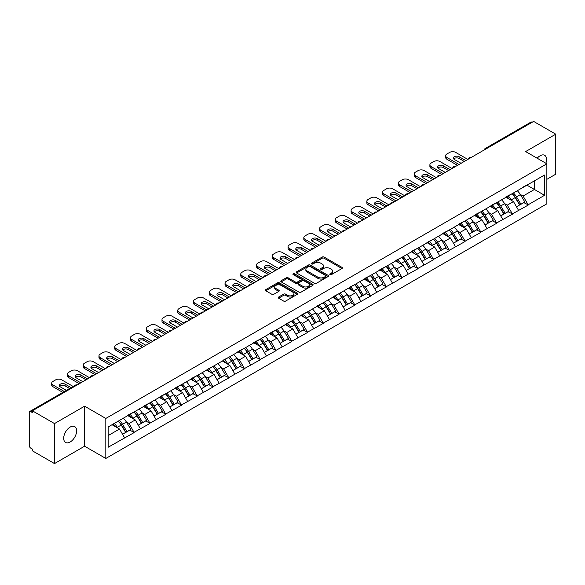 <?xml version="1.0" encoding="UTF-8"?>
<svg xmlns="http://www.w3.org/2000/svg" width="585" height="585" viewBox="0 0 585 585"><rect width="100%" height="100%" fill="white"/><g stroke="black" fill="none" stroke-linecap="round" stroke-linejoin="round"><path stroke-width="0.88" d="M330.057 274.614A0.98 0.563 0 0 0 331.446 274.614L341.976 268.53A1.404 0.812 0 0 0 342.393 267.959A1.404 0.812 0 0 0 341.976 267.382L324.134 257.078A1.404 0.812 0 0 0 322.152 257.078L311.615 263.162A0.98 0.563 0 0 0 311.322 263.564A0.98 0.563 0 0 0 311.615 263.967A0.98 0.563 0 0 0 313.004 263.967L314.364 263.177A4.49 2.589 0 0 1 320.712 263.177L322.196 264.032A4.49 2.589 0 0 1 323.512 265.868A4.49 2.589 0 0 1 322.196 267.696L320.836 268.486A0.98 0.563 0 0 0 320.551 268.888A0.98 0.563 0 0 0 320.836 269.29A0.98 0.563 0 0 0 322.225 269.29L323.585 268.5A4.49 2.589 0 0 1 329.933 268.5L331.417 269.356A4.49 2.589 0 0 1 332.733 271.191A4.49 2.589 0 0 1 331.417 273.027L330.057 273.809A0.98 0.563 0 0 0 329.772 274.211A0.98 0.563 0 0 0 330.057 274.614L330.057 273.809M70.163 427.079A9.141 5.28 -60 0 1 74.734 426.626A9.141 5.28 -60 0 1 76.138 433.953A9.141 5.28 -60 0 1 70.163 442.004A9.141 5.28 -60 0 1 65.593 442.457A9.141 5.28 -60 0 1 64.189 435.13A9.141 5.28 -60 0 1 70.163 427.079M537.191 158.235A9.141 5.28 -60 0 1 540.094 155.764A9.141 5.28 -60 0 1 544.664 155.31A9.141 5.28 -60 0 1 545.871 163.244M278.621 297.041A1.404 0.812 0 0 0 278.211 297.611A1.404 0.812 0 0 0 278.621 298.182L283.63 301.078A1.404 0.812 0 0 0 285.612 301.078L297.312 294.321A1.404 0.812 0 0 0 297.721 293.743A1.404 0.812 0 0 0 297.312 293.173L279.462 282.869A1.404 0.812 0 0 0 277.48 282.869L265.78 289.626A1.404 0.812 0 0 0 265.371 290.197A1.404 0.812 0 0 0 265.78 290.767L271.828 294.262A1.404 0.812 0 0 0 273.809 294.262L278.818 291.374A1.404 0.812 0 0 0 279.228 290.796A1.404 0.812 0 0 0 278.818 290.226L275.82 288.493A3.751 2.164 0 0 1 274.723 286.964A3.751 2.164 0 0 1 277.034 284.961A3.751 2.164 0 0 1 281.122 285.429L292.873 292.215A3.751 2.164 0 0 1 293.97 293.743A3.751 2.164 0 0 1 291.659 295.747A3.751 2.164 0 0 1 287.571 295.279L285.612 294.145A1.404 0.812 0 0 0 283.63 294.145L278.621 297.041L278.621 298.182M84.606 406.195L54.507 423.577L32.38 410.802L533.63 121.417L555.75 134.184L525.644 151.566L546.858 163.815L105.819 418.443L84.606 406.195L84.606 446.209L105.819 458.457L105.819 418.443M314.467 283.272A1.404 0.812 0 0 0 316.448 283.272L328.148 276.515A1.404 0.812 0 0 0 328.558 275.945A1.404 0.812 0 0 0 328.148 275.367L310.299 265.063A1.404 0.812 0 0 0 308.317 265.063L296.617 271.82A1.404 0.812 0 0 0 296.207 272.391A1.404 0.812 0 0 0 296.617 272.968L314.467 283.272M293.59 274.826A0.98 0.563 0 0 1 294.584 274.965L294.584 273.795L312.726 284.273A1.404 0.812 0 0 1 313.143 284.844A1.404 0.812 0 0 1 312.726 285.414L301.026 292.171A1.404 0.812 0 0 1 299.045 292.171L281.195 281.868L281.195 280.72A1.404 0.812 0 0 0 280.785 281.297A1.404 0.812 0 0 0 281.195 281.868M281.195 280.72L286.204 277.831A1.404 0.812 0 0 1 288.186 277.831L295.425 282.014A1.404 0.812 0 0 0 297.407 282.014L300.734 280.091A1.404 0.812 0 0 0 301.143 279.52A1.404 0.812 0 0 0 300.734 278.95L293.195 274.599A0.98 0.563 0 0 1 292.909 274.197A0.98 0.563 0 0 1 293.516 273.67A0.98 0.563 0 0 1 294.584 273.795M105.819 458.457L546.858 203.821L546.858 163.815M118.214 421.149A9.572 5.528 -120 0 1 121.49 424.981L125.951 432.344L129.841 430.099L134.155 432.586L129.102 423.489L126.309 421.873M134.155 432.586L108.145 447.254L108.145 426.962L544.54 175.01L544.54 195.31L528.123 204.787L523.07 196.033L520.27 194.417M512.182 193.693A9.572 5.528 -120 0 1 515.458 197.525L519.919 204.889L523.809 202.644L528.123 204.787M528.123 205.138L512.365 213.883L507.312 205.138L504.511 203.521M496.424 202.79A9.572 5.528 -120 0 1 499.7 206.622L504.16 213.986L508.051 211.741L512.365 213.883M512.365 214.234L496.606 222.98L491.554 214.234L488.753 212.618M480.665 211.887A9.572 5.528 -120 0 1 483.941 215.719L488.402 223.082L492.292 220.837L496.606 222.98M496.606 223.331L480.848 232.077L475.795 223.331L472.994 221.715M464.907 220.984A9.572 5.528 -120 0 1 468.183 224.815L472.643 232.186L476.534 229.934L480.848 232.077M480.848 232.428L465.09 241.174L460.037 232.428L457.236 230.812M449.148 230.088A9.572 5.528 -120 0 1 452.424 233.912L456.885 241.283L460.775 239.038L465.09 241.174M465.09 241.525L449.331 250.278L444.278 241.525L441.478 239.908M433.39 239.185A9.572 5.528 -120 0 1 436.666 243.016L441.127 250.38L445.017 248.135L449.331 250.278M449.331 250.629L433.573 259.374L428.52 250.629L425.719 249.013M417.631 248.281A9.572 5.528 -120 0 1 420.907 252.113L425.368 259.477L429.258 257.232L433.573 259.374M433.573 259.725L417.814 268.471L412.761 259.725L409.961 258.109M401.873 257.378A9.572 5.528 -120 0 1 405.149 261.21L409.61 268.573L413.5 266.329L417.814 268.471M417.814 268.822L402.056 277.568L397.003 268.822L394.202 267.206M386.115 266.475A9.572 5.528 -120 0 1 389.391 270.307L393.851 277.678L397.741 275.425L402.056 277.568M402.056 277.919L386.297 286.665L381.244 277.919L378.444 276.303M370.349 275.579A9.572 5.528 -120 0 1 373.632 279.403L378.093 286.774L381.976 284.529L386.297 286.665M386.297 287.016L370.539 295.769L365.486 287.016L362.685 285.4M354.59 284.676A9.572 5.528 -120 0 1 357.874 288.507L362.334 295.871L366.217 293.626L370.539 295.769M370.539 296.12L354.781 304.865L349.728 296.112L346.927 294.504M338.832 293.772A9.572 5.528 -120 0 1 342.115 297.604L346.576 304.968L350.459 302.723L354.781 304.865M354.781 305.216L339.015 313.962L333.969 305.216L331.168 303.6M323.074 302.869A9.572 5.528 -120 0 1 326.357 306.701L330.817 314.065L334.7 311.82L339.015 313.962M339.015 314.313L323.256 323.059L318.211 314.313L315.41 312.697M307.315 311.966A9.572 5.528 -120 0 1 310.591 315.798L315.059 323.161L318.942 320.916L323.256 323.059M323.256 323.41L307.498 332.156L302.452 323.41L299.652 321.794M291.557 321.07A9.572 5.528 -120 0 1 294.833 324.894L299.293 332.265L303.184 330.02L307.498 332.156M307.498 332.507L291.739 341.26L286.694 332.507L283.893 330.891M275.798 330.167A9.572 5.528 -120 0 1 279.074 333.998L283.535 341.362L287.425 339.117L291.739 341.26M291.739 341.603L275.981 350.356L270.935 341.603L268.135 339.995M260.04 339.263A9.572 5.528 -120 0 1 263.316 343.095L267.776 350.459L271.667 348.214L275.981 350.356M275.981 350.707L260.223 359.453L255.177 350.707L252.376 349.091M244.281 348.36A9.572 5.528 -120 0 1 247.557 352.192L252.018 359.556L255.908 357.311L260.223 359.453M260.223 359.804L244.464 368.55L239.419 359.804L236.618 358.188M228.523 357.457A9.572 5.528 -120 0 1 231.799 361.289L236.26 368.652L240.15 366.407L244.464 368.55M244.464 368.901L228.706 377.647L223.66 368.901L220.859 367.285M212.764 366.554A9.572 5.528 -120 0 1 216.04 370.385L220.501 377.756L224.391 375.511L228.706 377.647M228.706 377.998L212.947 386.751L207.902 377.998L205.101 376.382M197.006 375.658A9.572 5.528 -120 0 1 200.282 379.49L204.743 386.853L208.633 384.608L212.947 386.751M212.947 387.094L197.189 395.848L192.143 387.094L189.343 385.486M181.248 384.754A9.572 5.528 -120 0 1 184.524 388.586L188.984 395.95L192.874 393.705L197.189 395.848M197.189 396.199L181.43 404.944L176.377 396.199L173.584 394.582M165.489 393.851A9.572 5.528 -120 0 1 168.765 397.683L173.226 405.047L177.116 402.802L181.43 404.944M181.43 405.295L165.672 414.041L160.619 405.295L157.826 403.679M149.731 402.948A9.572 5.528 -120 0 1 153.007 406.78L157.467 414.143L161.358 411.898L165.672 414.041M165.672 414.392L149.914 423.138L144.861 414.392L142.067 412.776M133.972 412.045A9.572 5.528 -120 0 1 137.248 415.877L141.709 423.247L145.599 421.003L149.914 423.138M149.914 423.489L134.155 432.242M128.802 414.685L134.155 411.942M129.102 423.489L135.267 419.935L127.486 415.445M140.32 428.681L135.267 419.935M144.561 405.588L149.914 402.846M144.861 414.392L151.025 410.831L143.245 406.341M156.078 419.584L151.025 410.831M160.319 396.484L165.672 393.749M160.619 405.295L166.784 401.734L159.003 397.244M171.836 410.487L166.784 401.734M176.078 387.387L181.43 384.645M176.377 396.199L182.542 392.637L174.761 388.147M187.595 401.383L182.542 392.637M191.836 378.29L197.189 375.548M192.143 387.094L198.3 383.541L190.52 379.051M203.353 392.286L198.3 383.541M207.595 369.193L212.947 366.451M207.902 377.998L214.059 374.444L206.278 369.954M219.112 383.19L214.059 374.444M223.353 360.097L228.706 357.355M223.66 368.901L229.817 365.347L222.044 360.85M234.87 374.093L229.817 365.347M239.111 351L244.464 348.258M239.419 359.804L245.576 356.243L237.802 351.753M250.629 364.996L245.576 356.243M254.87 341.896L260.223 339.154M255.177 350.707L261.334 347.146L253.561 342.656M266.387 355.892L261.334 347.146M270.628 332.799L275.981 330.057M270.935 341.603L277.093 338.05L269.319 333.56M282.145 346.795L277.093 338.05M286.387 323.702L291.739 320.96M286.694 332.507L292.851 328.953L285.078 324.463M297.904 337.699L292.851 328.953M302.145 314.606L307.498 311.863M302.452 323.41L308.609 319.856L300.836 315.359M313.662 328.602L308.609 319.856M317.904 305.509L323.256 302.767M318.211 314.313L324.368 310.752L316.595 306.262M329.421 319.505L324.368 310.752M333.662 296.405L339.015 293.663M333.969 305.216L340.126 301.655L332.353 297.165M345.179 310.408L340.126 301.655M349.42 287.308L354.781 284.566M349.728 296.112L355.885 292.558L348.112 288.069M360.938 301.304L355.885 292.558M365.179 278.211L370.539 275.469M365.486 287.016L371.643 283.462L363.87 278.972M376.696 292.207L371.643 283.462M380.937 269.115L386.297 266.372M381.244 277.919L387.409 274.365L379.628 269.868M392.455 283.111L387.409 274.365M396.696 260.018L402.056 257.276M397.003 268.822L403.167 265.261L395.387 260.771M408.213 274.014L403.167 265.261M412.454 250.914L417.814 248.179M412.761 259.725L418.926 256.164L411.145 251.674M423.971 264.917L418.926 256.164M428.213 241.817L433.573 239.075M428.52 250.629L434.684 247.067L426.904 242.578M439.73 255.813L434.684 247.067M443.971 232.72L449.331 229.978M444.278 241.525L450.443 237.971L442.662 233.481M455.488 246.716L450.443 237.971M459.737 223.624L465.09 220.881M460.037 232.428L466.201 228.874L458.421 224.377M471.247 237.62L466.201 228.874M475.495 214.527L480.848 211.785M475.795 223.331L481.96 219.77L474.179 215.28M487.005 228.523L481.96 219.77M491.254 205.423L496.606 202.688M491.554 214.234L497.718 210.673L489.937 206.183M502.764 219.426L497.718 210.673M507.012 196.326L512.365 193.584M507.312 205.138L513.476 201.576L505.696 197.086M518.522 210.322L513.476 201.576M532.109 122.287L486.354 148.707M485.704 149.08A2.143 1.236 120 0 1 486.252 148.648A2.143 1.236 60 0 0 485.177 148.546L530.939 122.126A2.143 1.236 60 0 1 532.014 122.228M522.771 187.229L528.123 184.487M523.07 196.033L534.434 189.474L534.434 180.845L544.54 175.01M526.961 185.16L544.54 195.31M546.858 179.324L555.75 174.198L555.75 134.184M54.507 423.577L54.507 463.583L32.38 450.816L32.38 449.068L30.764 448.132A2.143 1.236 -120 0 1 29.25 445.507L29.25 412.498A2.143 1.236 -120 0 1 29.696 411.518A2.143 1.236 -120 0 1 30.764 411.621L32.38 412.557L32.38 410.802M54.507 463.583L84.606 446.209M108.145 435.591L119.508 429.032L112.035 424.717M124.561 437.777L119.508 429.032M515.239 197.693L515.736 197.986M499.48 206.79L499.978 207.083M483.715 215.894L484.219 216.179M467.956 224.991L468.461 225.276M452.198 234.088L452.702 234.373M436.439 243.184L436.944 243.477M420.681 252.281L421.185 252.574M404.922 261.378L405.427 261.67M389.164 270.482L389.668 270.767M373.405 279.579L373.91 279.864M357.647 288.676L358.152 288.968M341.889 297.772L342.393 298.065M326.13 306.869L326.635 307.162M310.372 315.973L310.876 316.258M294.613 325.07L295.118 325.355M278.855 334.167L279.359 334.459M263.096 343.263L263.601 343.556M247.338 352.36L247.835 352.653M231.58 361.464L232.077 361.749M215.821 370.561L216.318 370.846M200.063 379.658L200.56 379.95M184.304 388.754L184.801 389.047M168.546 397.851L169.043 398.144M152.787 406.955L153.285 407.24M137.029 416.052L137.526 416.337M121.27 425.149L121.768 425.434M330.452 274.753L331.417 274.189A4.49 2.589 0 0 0 332.733 272.361L332.733 271.191M323.512 265.868L323.512 267.031A4.49 2.589 0 0 1 322.196 268.866L321.223 269.429M341.962 268.537L324.134 258.248A1.404 0.812 0 0 0 322.152 258.248L312.002 264.106M328.127 276.529L310.299 266.233A1.404 0.812 0 0 0 308.317 266.233L296.632 272.976L296.617 271.82M325.669 276.347A0.98 0.563 0 0 0 325.955 275.945A0.98 0.563 0 0 0 325.669 275.542L309.999 266.497A0.98 0.563 0 0 0 308.617 266.497L307.176 267.33A4.49 2.589 0 0 0 305.86 269.158A4.49 2.589 0 0 0 307.176 270.994L317.882 277.173A4.49 2.589 0 0 0 324.229 277.173L325.669 276.347L325.669 277.509A0.98 0.563 0 0 0 325.955 277.107L325.955 275.945M305.86 269.158L305.86 270.328A4.49 2.589 0 0 0 307.176 272.157L307.176 270.994M325.669 277.509L324.229 278.343A4.49 2.589 0 0 1 317.882 278.343L307.176 272.157M281.217 281.882L286.204 279.001L286.204 277.831M301.143 279.52L301.143 280.69A1.404 0.812 0 0 1 300.734 281.261L297.407 283.177A1.404 0.812 0 0 1 295.425 283.177L288.186 279.001A1.404 0.812 0 0 0 286.204 279.001M294.584 274.965L312.712 285.429M302.935 286.35A3.751 2.164 0 0 0 307.023 286.818A3.751 2.164 0 0 0 309.341 284.815A3.751 2.164 0 0 0 308.244 283.286L304.105 280.895A1.404 0.812 0 0 0 302.116 280.895L298.796 282.811A1.404 0.812 0 0 0 298.387 283.381A1.404 0.812 0 0 0 298.796 283.959L302.935 286.35L302.935 287.513A3.751 2.164 0 0 0 307.023 287.981A3.751 2.164 0 0 0 309.341 285.985L309.341 284.815M298.387 283.381L298.387 284.551A1.404 0.812 0 0 0 298.796 285.122L298.796 283.959M302.935 287.513L298.796 285.122M293.97 293.743L293.97 294.913A3.751 2.164 0 0 1 291.659 296.917A3.751 2.164 0 0 1 287.571 296.441L285.612 295.315A1.404 0.812 0 0 0 283.63 295.315L278.635 298.196M274.723 286.964L274.723 288.127A3.751 2.164 0 0 0 275.82 289.663L275.82 288.493M278.796 291.381L275.82 289.663M297.29 294.328L279.462 284.039A1.404 0.812 0 0 0 277.48 284.039L265.795 290.782M467.817 159.412L455.693 152.414A4.285 2.472 0 0 0 449.631 152.414L446.903 153.987A4.285 2.472 0 0 0 445.646 155.734A4.285 2.472 0 0 0 446.903 157.482L446.903 159.237L457.514 165.358M446.903 159.237A4.285 2.472 180 0 1 445.646 157.482L445.646 155.734M453.704 158.945A3.356 1.938 180 0 1 459.079 158.447L464.278 161.453M446.903 157.482L459.028 164.487M461.046 163.317L454.326 159.442A3.356 1.938 180 0 1 453.346 158.067A3.356 1.938 180 0 1 455.415 156.275A3.356 1.938 180 0 1 459.079 156.7L465.792 160.575M517.308 190.732A11.715 6.764 60 0 1 520.379 194.593L516.489 196.838A11.715 6.764 -120 0 0 513.418 192.977M516.489 196.838L520.95 204.202L524.84 201.957L520.379 194.593M519.919 204.889L520.95 204.202M523.809 202.644L524.84 201.957M506.72 196.494A9.572 5.528 60 0 1 509.359 199.2M508.219 195.982A11.715 6.764 60 0 1 511.29 199.843L511.729 200.567M516.518 206.849L519.634 204.962L515.173 197.598A11.715 6.764 -120 0 0 512.109 193.737M519.634 204.962L516.482 206.783M452.059 168.509L439.935 161.511A4.285 2.472 0 0 0 433.873 161.511L431.145 163.083A4.285 2.472 0 0 0 429.887 164.831A4.285 2.472 0 0 0 431.145 166.586L431.145 168.334L441.755 174.454M431.145 168.334A4.285 2.472 180 0 1 429.887 166.586L429.887 164.831M437.946 168.041A3.356 1.938 180 0 1 443.32 167.544L448.519 170.549M431.145 166.586L443.269 173.584M445.287 172.414L438.567 168.538A3.356 1.938 180 0 1 437.587 167.164A3.356 1.938 180 0 1 439.657 165.379A3.356 1.938 180 0 1 443.32 165.796L450.033 169.672M501.55 199.829A11.715 6.764 60 0 1 504.621 203.69L500.731 205.935A11.715 6.764 -120 0 0 497.659 202.074M500.731 205.935L505.191 213.298L509.082 211.053L504.621 203.69M504.16 213.986L505.191 213.298M508.051 211.741L509.082 211.053M490.961 205.591A9.572 5.528 60 0 1 493.601 208.304M492.46 205.079A11.715 6.764 60 0 1 495.524 208.94L495.97 209.664M500.76 215.945L503.875 214.059L499.414 206.695A11.715 6.764 -120 0 0 496.351 202.834M503.875 214.059L500.723 215.88M436.3 177.606L424.176 170.608A4.285 2.472 0 0 0 418.114 170.608L415.387 172.18A4.285 2.472 0 0 0 414.129 173.935A4.285 2.472 0 0 0 415.387 175.683L415.387 177.43L425.997 183.558M415.387 177.43A4.285 2.472 180 0 1 414.129 175.683L414.129 173.935M422.187 177.138A3.356 1.938 180 0 1 427.562 176.641L432.761 179.646M415.387 175.683L427.511 182.681M429.529 181.511L422.809 177.635A3.356 1.938 180 0 1 421.829 176.268A3.356 1.938 180 0 1 423.898 174.476A3.356 1.938 180 0 1 427.562 174.893L434.275 178.776M485.791 208.925A11.715 6.764 60 0 1 488.863 212.786L484.972 215.031A11.715 6.764 -120 0 0 481.901 211.17M484.972 215.031L489.433 222.402L493.323 220.157L488.863 212.786M488.402 223.082L489.433 222.402M492.292 220.837L493.323 220.157M475.203 214.688A9.572 5.528 60 0 1 477.843 217.401M476.702 214.176A11.715 6.764 60 0 1 479.766 218.037L480.212 218.761M485.002 225.049L488.117 223.156L483.656 215.792A11.715 6.764 -120 0 0 480.585 211.931M488.117 223.156L484.965 224.976M420.542 186.703L408.418 179.705A4.285 2.472 0 0 0 402.356 179.705L399.628 181.284A4.285 2.472 0 0 0 398.37 183.032A4.285 2.472 0 0 0 399.628 184.78L399.628 186.527L410.239 192.655M399.628 186.527A4.285 2.472 180 0 1 398.37 184.78L398.37 183.032M406.429 186.235A3.356 1.938 180 0 1 411.803 185.745L417.003 188.743M399.628 184.78L411.752 191.778M413.77 190.615L407.05 186.732A3.356 1.938 180 0 1 406.07 185.365A3.356 1.938 180 0 1 408.14 183.573A3.356 1.938 180 0 1 411.803 183.99L418.516 187.873M470.033 218.03A11.715 6.764 60 0 1 473.104 221.883L469.214 224.135A11.715 6.764 -120 0 0 466.143 220.274M469.214 224.135L473.674 231.499L477.565 229.254L473.104 221.883M472.643 232.186L473.674 231.499M476.534 229.934L477.565 229.254M459.444 223.792A9.572 5.528 60 0 1 462.084 226.497M460.943 223.273A11.715 6.764 60 0 1 464.007 227.134L464.453 227.865M469.243 234.146L472.358 232.252L467.898 224.889A11.715 6.764 -120 0 0 464.826 221.028M472.358 232.252L469.207 234.08M404.783 195.799L392.659 188.801A4.285 2.472 0 0 0 386.597 188.801L383.87 190.381A4.285 2.472 0 0 0 382.612 192.129A4.285 2.472 0 0 0 383.87 193.876L383.87 195.631L394.473 201.752M383.87 195.631A4.285 2.472 180 0 1 382.612 193.876L382.612 192.129M390.67 195.339A3.356 1.938 180 0 1 396.045 194.842L401.244 197.847M383.87 193.876L395.994 200.874M398.012 199.712L391.292 195.829A3.356 1.938 180 0 1 390.312 194.461A3.356 1.938 180 0 1 392.381 192.67A3.356 1.938 180 0 1 396.045 193.094L402.758 196.97M454.274 227.126A11.715 6.764 60 0 1 457.346 230.987L453.455 233.232A11.715 6.764 -120 0 0 450.384 229.371M453.455 233.232L457.916 240.596L461.806 238.351L457.346 230.987M456.885 241.283L457.916 240.596M460.775 239.038L461.806 238.351M443.686 232.888A9.572 5.528 60 0 1 446.326 235.594M445.185 232.377A11.715 6.764 60 0 1 448.249 236.23L448.695 236.962M453.485 243.243L456.6 241.356L452.139 233.985A11.715 6.764 -120 0 0 449.068 230.124M456.6 241.356L453.448 243.177M389.025 204.904L376.901 197.905A4.285 2.472 0 0 0 370.839 197.905L368.111 199.478A4.285 2.472 0 0 0 366.853 201.225A4.285 2.472 0 0 0 368.111 202.973L368.111 204.728L378.714 210.849M368.111 204.728A4.285 2.472 180 0 1 366.853 202.973L366.853 201.225M374.912 204.436A3.356 1.938 180 0 1 380.287 203.938L385.486 206.944M368.111 202.973L380.235 209.978M382.254 208.808L375.533 204.933A3.356 1.938 180 0 1 374.554 203.558A3.356 1.938 180 0 1 376.623 201.767A3.356 1.938 180 0 1 380.287 202.191L386.999 206.066M438.516 236.223A11.715 6.764 60 0 1 441.587 240.084L437.697 242.329A11.715 6.764 -120 0 0 434.626 238.468M437.697 242.329L442.158 249.693L446.048 247.448L441.587 240.084M441.127 250.38L442.158 249.693M445.017 248.135L446.048 247.448M427.928 241.985A9.572 5.528 60 0 1 430.567 244.691M429.427 241.473A11.715 6.764 60 0 1 432.49 245.334L432.937 246.058M437.726 252.34L440.841 250.453L436.381 243.089A11.715 6.764 -120 0 0 433.309 239.228M440.841 250.453L437.69 252.274M373.259 214L361.142 207.002A4.285 2.472 0 0 0 355.08 207.002L352.353 208.574A4.285 2.472 0 0 0 351.095 210.322A4.285 2.472 0 0 0 352.353 212.077L352.353 213.825L362.956 219.945M352.353 213.825A4.285 2.472 180 0 1 351.095 212.077L351.095 210.322M359.153 213.532A3.356 1.938 180 0 1 364.528 213.035L369.727 216.04M352.353 212.077L364.477 219.075M366.495 217.905L359.775 214.03A3.356 1.938 180 0 1 358.795 212.655A3.356 1.938 180 0 1 360.865 210.871A3.356 1.938 180 0 1 364.528 211.287L371.241 215.163M422.758 245.32A11.715 6.764 60 0 1 425.829 249.181L421.939 251.426A11.715 6.764 -120 0 0 418.867 247.565M421.939 251.426L426.399 258.789L430.289 256.544L425.829 249.181M425.368 259.477L426.399 258.789M429.258 257.232L430.289 256.544M412.169 251.082A9.572 5.528 60 0 1 414.809 253.788M413.668 250.57A11.715 6.764 60 0 1 416.732 254.431L417.171 255.155M421.968 261.436L425.083 259.55L420.622 252.186A11.715 6.764 -120 0 0 417.551 248.325M425.083 259.55L421.931 261.371M357.501 223.097L345.384 216.099A4.285 2.472 0 0 0 339.322 216.099L336.594 217.671A4.285 2.472 0 0 0 335.337 219.426A4.285 2.472 0 0 0 336.594 221.174L336.594 222.922L347.197 229.049M336.594 222.922A4.285 2.472 180 0 1 335.337 221.174L335.337 219.426M343.395 222.629A3.356 1.938 180 0 1 348.77 222.132L353.969 225.137M336.594 221.174L348.718 228.172M350.737 227.002L344.017 223.126A3.356 1.938 180 0 1 343.037 221.759A3.356 1.938 180 0 1 345.106 219.967A3.356 1.938 180 0 1 348.77 220.384L355.483 224.267M406.999 254.416A11.715 6.764 60 0 1 410.07 258.277L406.18 260.522A11.715 6.764 -120 0 0 403.109 256.661M406.18 260.522L410.641 267.893L414.531 265.641L410.07 258.277M409.61 268.573L410.641 267.893M413.5 266.329L414.531 265.641M396.411 260.179A9.572 5.528 60 0 1 399.05 262.892M397.91 259.667A11.715 6.764 60 0 1 400.974 263.528L401.412 264.252M406.209 270.541L409.324 268.647L404.864 261.283A11.715 6.764 -120 0 0 401.793 257.422M409.324 268.647L406.173 270.467M341.742 232.194L329.626 225.196A4.285 2.472 0 0 0 323.563 225.196L320.836 226.768A4.285 2.472 0 0 0 319.578 228.523A4.285 2.472 0 0 0 320.836 230.271L320.836 232.018L331.439 238.146M320.836 232.018A4.285 2.472 180 0 1 319.578 230.271L319.578 228.523M327.637 231.726A3.356 1.938 180 0 1 333.011 231.236L338.21 234.234M320.836 230.271L332.96 237.269M334.978 236.106L328.258 232.223A3.356 1.938 180 0 1 327.278 230.856A3.356 1.938 180 0 1 329.348 229.064A3.356 1.938 180 0 1 333.011 229.481L339.724 233.364M391.241 263.521A11.715 6.764 60 0 1 394.312 267.374L390.422 269.627A11.715 6.764 -120 0 0 387.35 265.765M390.422 269.627L394.882 276.99L398.773 274.745L394.312 267.374M393.851 277.678L394.882 276.99M397.741 275.425L398.773 274.745M380.652 269.283A9.572 5.528 60 0 1 383.292 271.988M382.144 268.764A11.715 6.764 60 0 1 385.215 272.625L385.654 273.356M390.451 279.637L393.566 277.743L389.105 270.38A11.715 6.764 -120 0 0 386.034 266.519M393.566 277.743L390.414 279.571M325.984 241.291L313.867 234.292A4.285 2.472 0 0 0 307.805 234.292L305.077 235.872A4.285 2.472 0 0 0 303.82 237.62A4.285 2.472 0 0 0 305.077 239.367L305.077 241.115L315.681 247.243M305.077 241.115A4.285 2.472 180 0 1 303.82 239.367L303.82 237.62M311.878 240.83A3.356 1.938 180 0 1 317.245 240.333L322.452 243.338M305.077 239.367L317.202 246.365M319.22 245.203L312.5 241.32A3.356 1.938 180 0 1 311.52 239.952A3.356 1.938 180 0 1 313.589 238.161A3.356 1.938 180 0 1 317.245 238.585L323.966 242.461M375.482 272.617A11.715 6.764 60 0 1 378.553 276.478L374.663 278.723A11.715 6.764 -120 0 0 371.592 274.862M374.663 278.723L379.124 286.087L383.014 283.842L378.553 276.478M378.093 286.774L379.124 286.087M381.976 284.529L383.014 283.842M364.894 278.38A9.572 5.528 60 0 1 367.534 281.085M366.385 277.868A11.715 6.764 60 0 1 369.457 281.721L369.895 282.453M374.692 288.734L377.808 286.847L373.347 279.476A11.715 6.764 -120 0 0 370.276 275.615M377.808 286.847L374.656 288.668M310.226 250.395L298.109 243.397A4.285 2.472 0 0 0 292.047 243.397L289.319 244.969A4.285 2.472 0 0 0 288.061 246.716A4.285 2.472 0 0 0 289.319 248.464L289.319 250.219L299.922 256.34M289.319 250.219A4.285 2.472 180 0 1 288.061 248.464L288.061 246.716M296.12 249.927A3.356 1.938 180 0 1 301.487 249.429L306.694 252.435M289.319 248.464L301.443 255.462M303.461 254.299L296.741 250.424A3.356 1.938 180 0 1 295.761 249.049A3.356 1.938 180 0 1 297.831 247.258A3.356 1.938 180 0 1 301.487 247.682L308.207 251.557M359.724 281.714A11.715 6.764 60 0 1 362.795 285.575L358.905 287.82A11.715 6.764 -120 0 0 355.834 283.959M358.905 287.82L363.365 295.184L367.256 292.939L362.795 285.575M362.334 295.871L363.365 295.184M366.217 293.626L367.256 292.939M349.135 287.476A9.572 5.528 60 0 1 351.775 290.182M350.627 286.964A11.715 6.764 60 0 1 353.698 290.825L354.137 291.549M358.934 297.831L362.049 295.944L357.589 288.58A11.715 6.764 -120 0 0 354.517 284.719M362.049 295.944L358.897 297.765M294.467 259.491L282.35 252.493A4.285 2.472 0 0 0 276.288 252.493L273.561 254.065A4.285 2.472 0 0 0 272.303 255.813A4.285 2.472 0 0 0 273.561 257.568L273.561 259.316L284.164 265.436M273.561 259.316A4.285 2.472 180 0 1 272.303 257.568L272.303 255.813M280.361 259.023A3.356 1.938 180 0 1 285.729 258.526L290.935 261.532M273.561 257.568L285.685 264.566M287.703 263.396L280.983 259.521A3.356 1.938 180 0 1 280.003 258.146A3.356 1.938 180 0 1 282.072 256.354A3.356 1.938 180 0 1 285.729 256.778L292.449 260.654M343.965 290.811A11.715 6.764 60 0 1 347.029 294.672L343.146 296.917A11.715 6.764 -120 0 0 340.075 293.056M343.146 296.917L347.607 304.28L351.497 302.036L347.029 294.672M346.576 304.968L347.607 304.28M350.459 302.723L351.497 302.036M333.377 296.573A9.572 5.528 60 0 1 336.017 299.279M334.869 296.061A11.715 6.764 60 0 1 337.94 299.922L338.379 300.646M343.176 306.928L346.291 305.041L341.83 297.677A11.715 6.764 -120 0 0 338.759 293.816M346.291 305.041L343.139 306.862M278.709 268.588L266.592 261.59A4.285 2.472 0 0 0 260.53 261.59L257.802 263.162A4.285 2.472 0 0 0 256.544 264.917A4.285 2.472 0 0 0 257.802 266.665L257.802 268.413L268.405 274.533M257.802 268.413A4.285 2.472 180 0 1 256.544 266.665L256.544 264.917M264.603 268.12A3.356 1.938 180 0 1 269.97 267.623L275.177 270.628M257.802 266.665L269.919 273.663M271.945 272.493L265.224 268.617A3.356 1.938 180 0 1 264.245 267.25A3.356 1.938 180 0 1 266.314 265.458A3.356 1.938 180 0 1 269.97 265.875L276.69 269.751M328.207 299.908A11.715 6.764 60 0 1 331.271 303.769L327.388 306.014A11.715 6.764 -120 0 0 324.317 302.152M327.388 306.014L331.849 313.385L335.739 311.132L331.271 303.769M330.817 314.065L331.849 313.385M334.7 311.82L335.739 311.132M317.618 305.67A9.572 5.528 60 0 1 320.258 308.383M319.11 305.158A11.715 6.764 60 0 1 322.181 309.019L322.62 309.743M327.417 316.032L330.532 314.138L326.072 306.774A11.715 6.764 -120 0 0 323 302.913M330.532 314.138L327.373 315.958M262.95 277.685L250.833 270.687A4.285 2.472 0 0 0 244.771 270.687L242.044 272.259A4.285 2.472 0 0 0 240.786 274.014A4.285 2.472 0 0 0 242.044 275.762L242.044 277.509L252.647 283.637M242.044 277.509A4.285 2.472 180 0 1 240.786 275.762L240.786 274.014M248.844 277.217A3.356 1.938 180 0 1 254.212 276.727L259.418 279.725M242.044 275.762L254.161 282.76M256.186 281.597L249.466 277.714A3.356 1.938 180 0 1 248.486 276.347A3.356 1.938 180 0 1 250.555 274.555A3.356 1.938 180 0 1 254.212 274.972L260.932 278.855M312.448 309.004A11.715 6.764 60 0 1 315.512 312.865L311.63 315.11A11.715 6.764 -120 0 0 308.558 311.257M311.63 315.11L316.09 322.481L319.973 320.236L315.512 312.865M315.059 323.161L316.09 322.481M318.942 320.916L319.973 320.236M301.86 314.767A9.572 5.528 60 0 1 304.5 317.479M303.352 314.255A11.715 6.764 60 0 1 306.423 318.116L306.862 318.847M311.659 325.128L314.774 323.234L310.313 315.871A11.715 6.764 -120 0 0 307.242 312.01M314.774 323.234L311.615 325.063M247.192 286.782L235.075 279.784A4.285 2.472 0 0 0 229.013 279.784L226.285 281.363A4.285 2.472 0 0 0 225.028 283.111A4.285 2.472 0 0 0 226.285 284.858L226.285 286.606L236.888 292.734M226.285 286.606A4.285 2.472 180 0 1 225.028 284.858L225.028 283.111M233.086 286.321A3.356 1.938 180 0 1 238.453 285.824L243.66 288.829M226.285 284.858L238.402 291.856M240.428 290.694L233.708 286.811A3.356 1.938 180 0 1 232.728 285.443A3.356 1.938 180 0 1 234.797 283.652A3.356 1.938 180 0 1 238.453 284.076L245.173 287.952M296.69 318.108A11.715 6.764 60 0 1 299.754 321.969L295.871 324.214A11.715 6.764 -120 0 0 292.8 320.353M295.871 324.214L300.332 331.578L304.215 329.333L299.754 321.969M299.293 332.265L300.332 331.578M303.184 330.02L304.215 329.333M286.102 323.871A9.572 5.528 60 0 1 288.741 326.576M287.593 323.351A11.715 6.764 60 0 1 290.665 327.212L291.103 327.944M295.9 334.225L299.015 332.339L294.555 324.967A11.715 6.764 -120 0 0 291.484 321.106M299.015 332.339L295.856 334.159M231.433 295.886L219.316 288.888A4.285 2.472 0 0 0 213.254 288.888L210.527 290.46A4.285 2.472 0 0 0 209.269 292.207A4.285 2.472 0 0 0 210.527 293.955L210.527 295.71L221.13 301.831M210.527 295.71A4.285 2.472 180 0 1 209.269 293.955L209.269 292.207M217.327 295.418A3.356 1.938 180 0 1 222.695 294.92L227.901 297.926M210.527 293.955L222.644 300.953M224.669 299.791L217.949 295.915A3.356 1.938 180 0 1 216.969 294.54A3.356 1.938 180 0 1 219.039 292.749A3.356 1.938 180 0 1 222.695 293.173L229.415 297.048M280.932 327.205A11.715 6.764 60 0 1 283.996 331.066L280.113 333.311A11.715 6.764 -120 0 0 277.041 329.45M280.113 333.311L284.573 340.675L288.456 338.43L283.996 331.066M283.535 341.362L284.573 340.675M287.425 339.117L288.456 338.43M270.343 332.967A9.572 5.528 60 0 1 272.983 335.673M271.835 332.455A11.715 6.764 60 0 1 274.906 336.317L275.345 337.04M280.142 343.322L283.257 341.435L278.796 334.072A11.715 6.764 -120 0 0 275.725 330.211M283.257 341.435L280.098 343.256M215.675 304.982L203.558 297.984A4.285 2.472 0 0 0 197.496 297.984L194.768 299.557A4.285 2.472 0 0 0 193.511 301.304A4.285 2.472 0 0 0 194.768 303.059L194.768 304.807L205.372 310.927M194.768 304.807A4.285 2.472 180 0 1 193.511 303.059L193.511 301.304M201.569 304.514A3.356 1.938 180 0 1 206.936 304.017L212.143 307.023M194.768 303.059L206.885 310.057M208.911 308.887L202.191 305.012A3.356 1.938 180 0 1 201.211 303.637A3.356 1.938 180 0 1 203.28 301.845A3.356 1.938 180 0 1 206.936 302.269L213.657 306.145M265.173 336.302A11.715 6.764 60 0 1 268.237 340.163L264.354 342.408A11.715 6.764 -120 0 0 261.283 338.547M264.354 342.408L268.815 349.771L272.698 347.527L268.237 340.163M267.776 350.459L268.815 349.771M271.667 348.214L272.698 347.527M254.585 342.064A9.572 5.528 60 0 1 257.224 344.77M256.076 341.552A11.715 6.764 60 0 1 259.148 345.413L259.586 346.137M264.383 352.419L267.499 350.532L263.038 343.168A11.715 6.764 -120 0 0 259.967 339.307M267.499 350.532L264.34 352.353M199.916 314.079L187.8 307.081A4.285 2.472 0 0 0 181.738 307.081L179.01 308.653A4.285 2.472 0 0 0 177.752 310.408A4.285 2.472 0 0 0 179.01 312.156L179.01 313.904L189.613 320.024M179.01 313.904A4.285 2.472 180 0 1 177.752 312.156L177.752 310.408M185.811 313.611A3.356 1.938 180 0 1 191.178 313.114L196.385 316.119M179.01 312.156L191.127 319.154M193.152 317.984L186.432 314.108A3.356 1.938 180 0 1 185.452 312.741A3.356 1.938 180 0 1 187.522 310.949A3.356 1.938 180 0 1 191.178 311.366L197.898 315.242M249.415 345.399A11.715 6.764 60 0 1 252.479 349.26L248.588 351.505A11.715 6.764 -120 0 0 245.524 347.644M248.588 351.505L253.056 358.868L256.939 356.623L252.479 349.26M252.018 359.556L253.056 358.868M255.908 357.311L256.939 356.623M238.826 351.161A9.572 5.528 60 0 1 241.466 353.874M240.318 350.649A11.715 6.764 60 0 1 243.389 354.51L243.828 355.234M248.625 361.523L251.74 359.629L247.28 352.265A11.715 6.764 -120 0 0 244.208 348.404M251.74 359.629L248.581 361.45M184.158 323.176L172.034 316.178A4.285 2.472 0 0 0 165.979 316.178L163.252 317.75A4.285 2.472 0 0 0 161.994 319.505A4.285 2.472 0 0 0 163.252 321.253L163.252 323L173.855 329.128M163.252 323A4.285 2.472 180 0 1 161.994 321.253L161.994 319.505M170.052 322.708A3.356 1.938 180 0 1 175.42 322.218L180.626 325.216M163.252 321.253L175.368 328.251M177.394 327.088L170.674 323.205A3.356 1.938 180 0 1 169.694 321.838A3.356 1.938 180 0 1 171.763 320.046A3.356 1.938 180 0 1 175.42 320.463L182.14 324.346M233.649 354.495A11.715 6.764 60 0 1 236.72 358.356L232.83 360.601A11.715 6.764 -120 0 0 229.766 356.748M232.83 360.601L237.291 367.972L241.181 365.727L236.72 358.356M236.26 368.652L237.291 367.972M240.15 366.407L241.181 365.727M223.068 360.258A9.572 5.528 60 0 1 225.708 362.971M224.56 359.746A11.715 6.764 60 0 1 227.631 363.607L228.07 364.338M232.867 370.619L235.982 368.726L231.521 361.362A11.715 6.764 -120 0 0 228.45 357.501M235.982 368.726L232.823 370.554M168.4 332.273L156.275 325.275A4.285 2.472 0 0 0 150.221 325.275L147.493 326.854A4.285 2.472 0 0 0 146.235 328.602A4.285 2.472 0 0 0 147.493 330.349L147.493 332.097L158.096 338.225M147.493 332.097A4.285 2.472 180 0 1 146.235 330.349L146.235 328.602M154.294 331.812A3.356 1.938 180 0 1 159.661 331.315L164.868 334.313M147.493 330.349L159.61 337.348M161.635 336.185L154.915 332.302A3.356 1.938 180 0 1 153.928 330.934A3.356 1.938 180 0 1 156.005 329.143A3.356 1.938 180 0 1 159.661 329.56L166.381 333.443M217.891 363.599A11.715 6.764 60 0 1 220.962 367.46L217.072 369.705A11.715 6.764 -120 0 0 214.008 365.844M217.072 369.705L221.532 377.069L225.422 374.824L220.962 367.46M220.501 377.756L221.532 377.069M224.391 375.511L225.422 374.824M207.309 369.362A9.572 5.528 60 0 1 209.949 372.067M208.801 368.842A11.715 6.764 60 0 1 211.872 372.703L212.311 373.435M217.108 379.716L220.223 377.83L215.763 370.459A11.715 6.764 -120 0 0 212.691 366.598M220.223 377.83L217.064 379.65M152.641 341.377L140.517 334.371A4.285 2.472 0 0 0 134.462 334.371L131.735 335.951A4.285 2.472 0 0 0 130.477 337.699A4.285 2.472 0 0 0 131.735 339.446L131.735 341.201L142.338 347.322M131.735 341.201A4.285 2.472 180 0 1 130.477 339.446L130.477 337.699M138.535 340.909A3.356 1.938 180 0 1 143.903 340.411L149.109 343.417M131.735 339.446L143.851 346.444M145.877 345.282L139.157 341.406A3.356 1.938 180 0 1 138.17 340.031A3.356 1.938 180 0 1 140.246 338.24A3.356 1.938 180 0 1 143.903 338.664L150.623 342.539M202.132 372.696A11.715 6.764 60 0 1 205.203 376.557L201.313 378.802A11.715 6.764 -120 0 0 198.249 374.941M201.313 378.802L205.774 386.166L209.664 383.921L205.203 376.557M204.743 386.853L205.774 386.166M208.633 384.608L209.664 383.921M191.551 378.458A9.572 5.528 60 0 1 194.191 381.164M193.043 377.947A11.715 6.764 60 0 1 196.114 381.808L196.553 382.531M201.35 388.813L204.465 386.926L200.004 379.563A11.715 6.764 -120 0 0 196.933 375.702M204.465 386.926L201.306 388.747M136.883 350.473L124.759 343.475A4.285 2.472 0 0 0 118.704 343.475L115.976 345.048A4.285 2.472 0 0 0 114.718 346.795A4.285 2.472 0 0 0 115.976 348.55L115.976 350.298L126.579 356.419M115.976 350.298A4.285 2.472 180 0 1 114.718 348.55L114.718 346.795M122.777 350.005A3.356 1.938 180 0 1 128.144 349.508L133.351 352.514M115.976 348.55L128.093 355.548M130.119 354.378L123.398 350.503A3.356 1.938 180 0 1 122.411 349.128A3.356 1.938 180 0 1 124.488 347.336A3.356 1.938 180 0 1 128.144 347.761L134.864 351.636M186.374 381.793A11.715 6.764 60 0 1 189.445 385.654L185.555 387.899A11.715 6.764 -120 0 0 182.491 384.038M185.555 387.899L190.015 395.263L193.906 393.018L189.445 385.654M188.984 395.95L190.015 395.263M192.874 393.705L193.906 393.018M175.792 387.555A9.572 5.528 60 0 1 178.432 390.261M177.284 387.043A11.715 6.764 60 0 1 180.355 390.904L180.794 391.628M185.591 397.91L188.706 396.023L184.246 388.659A11.715 6.764 -120 0 0 181.174 384.798M188.706 396.023L185.547 397.844M121.124 359.57L109 352.572A4.285 2.472 0 0 0 102.945 352.572L100.218 354.144A4.285 2.472 0 0 0 98.96 355.892A4.285 2.472 0 0 0 100.218 357.647L100.218 359.395L110.821 365.515M100.218 359.395A4.285 2.472 180 0 1 98.96 357.647L98.96 355.892M107.018 359.102A3.356 1.938 180 0 1 112.386 358.605L117.592 361.61M100.218 357.647L112.335 364.645M114.353 363.475L107.64 359.599A3.356 1.938 180 0 1 106.653 358.225A3.356 1.938 180 0 1 108.73 356.44A3.356 1.938 180 0 1 112.386 356.857L119.106 360.733M170.615 390.89A11.715 6.764 60 0 1 173.686 394.751L169.796 396.996A11.715 6.764 -120 0 0 166.732 393.135M169.796 396.996L174.257 404.359L178.147 402.114L173.686 394.751M173.226 405.047L174.257 404.359M177.116 402.802L178.147 402.114M160.034 396.652A9.572 5.528 60 0 1 162.674 399.365M161.526 396.14A11.715 6.764 60 0 1 164.597 400.001L165.036 400.725M169.833 407.014L172.948 405.12L168.487 397.756A11.715 6.764 -120 0 0 165.416 393.895M172.948 405.12L169.789 406.941M105.366 368.667L93.242 361.669A4.285 2.472 0 0 0 87.18 361.669L84.459 363.241A4.285 2.472 0 0 0 83.202 364.996A4.285 2.472 0 0 0 84.459 366.744L84.459 368.491L95.062 374.619M84.459 368.491A4.285 2.472 180 0 1 83.202 366.744L83.202 364.996M91.26 368.199A3.356 1.938 180 0 1 96.627 367.709L101.834 370.707M84.459 366.744L96.576 373.742M98.594 372.572L91.882 368.696A3.356 1.938 180 0 1 90.894 367.329A3.356 1.938 180 0 1 92.971 365.537A3.356 1.938 180 0 1 96.627 365.954L103.348 369.837M154.857 399.986A11.715 6.764 60 0 1 157.928 403.847L154.038 406.092A11.715 6.764 -120 0 0 150.974 402.231M154.038 406.092L158.498 413.463L162.389 411.218L157.928 403.847M157.467 414.143L158.498 413.463M161.358 411.898L162.389 411.218M144.276 405.749A9.572 5.528 60 0 1 146.915 408.462M145.767 405.237A11.715 6.764 60 0 1 148.839 409.098L149.277 409.822M154.074 416.11L157.19 414.217L152.729 406.853A11.715 6.764 -120 0 0 149.658 402.992M157.19 414.217L154.03 416.045M89.607 377.764L77.483 370.766A4.285 2.472 0 0 0 71.421 370.766L68.694 372.345A4.285 2.472 0 0 0 67.443 374.093A4.285 2.472 0 0 0 68.694 375.841L68.694 377.588L79.304 383.716M68.694 377.588A4.285 2.472 180 0 1 67.443 375.841L67.443 374.093M75.502 377.303A3.356 1.938 180 0 1 80.869 376.806L86.068 379.804M68.694 375.841L80.818 382.839M82.836 381.676L76.123 377.793A3.356 1.938 180 0 1 75.136 376.426A3.356 1.938 180 0 1 77.213 374.634A3.356 1.938 180 0 1 80.869 375.051L87.589 378.934M139.098 409.091A11.715 6.764 60 0 1 142.17 412.952L138.279 415.196A11.715 6.764 -120 0 0 135.208 411.335M138.279 415.196L142.74 422.56L146.63 420.315L142.17 412.952M141.709 423.247L142.74 422.56M145.599 421.003L146.63 420.315M128.517 414.853A9.572 5.528 60 0 1 131.157 417.558M130.009 414.334A11.715 6.764 60 0 1 133.08 418.195L133.519 418.926M138.309 425.207L141.431 423.321L136.97 415.95A11.715 6.764 -120 0 0 133.899 412.089M141.431 423.321L138.272 425.141M73.118 386.444L61.725 379.862A4.285 2.472 0 0 0 55.663 379.862L52.935 381.442A4.285 2.472 0 0 0 51.685 383.19A4.285 2.472 0 0 0 52.935 384.937L52.935 386.692L62.814 392.389M52.935 386.692A4.285 2.472 180 0 1 51.685 384.937L51.685 383.19M59.743 386.4A3.356 1.938 180 0 1 65.111 385.903L69.586 388.484M52.935 384.937L64.328 391.519M66.354 390.349L60.365 386.897A3.356 1.938 180 0 1 59.377 385.522A3.356 1.938 180 0 1 61.454 383.731A3.356 1.938 180 0 1 65.111 384.155L71.099 387.606M123.34 418.187A11.715 6.764 60 0 1 126.411 422.048L122.521 424.293A11.715 6.764 -120 0 0 119.45 420.432M122.521 424.293L126.982 431.657L130.872 429.412L126.411 422.048M125.951 432.344L126.982 431.657M129.841 430.099L130.872 429.412M113.015 424.147A9.572 5.528 60 0 1 115.399 426.655M114.251 423.438A11.715 6.764 60 0 1 117.322 427.299L117.76 428.023M122.55 434.304L125.673 432.417L121.212 425.046A11.715 6.764 -120 0 0 118.141 421.193M125.673 432.417L122.514 434.238M76.628 385.259L30.764 411.621M77.066 385.003A2.143 1.236 -60 0 0 76.525 385.201A2.143 1.236 -120 0 0 75.458 385.098L29.696 411.518M469.945 158.177A2.143 1.236 120 0 1 470.494 157.745A2.143 1.236 -60 0 1 471.035 157.548M454.187 167.273A2.143 1.236 120 0 1 454.735 166.849A2.143 1.236 -60 0 1 455.276 166.652M438.428 176.377A2.143 1.236 120 0 1 438.977 175.946A2.143 1.236 -60 0 1 439.518 175.749M422.67 185.474A2.143 1.236 120 0 1 423.218 185.043A2.143 1.236 -60 0 1 423.759 184.845M406.911 194.571A2.143 1.236 120 0 1 407.46 194.14A2.143 1.236 -60 0 1 408.001 193.942M391.153 203.668A2.143 1.236 120 0 1 391.701 203.236A2.143 1.236 -60 0 1 392.242 203.039M375.394 212.764A2.143 1.236 120 0 1 375.943 212.34A2.143 1.236 -60 0 1 376.484 212.143M359.636 221.869A2.143 1.236 120 0 1 360.184 221.437A2.143 1.236 -60 0 1 360.726 221.24M343.878 230.965A2.143 1.236 120 0 1 344.426 230.534A2.143 1.236 -60 0 1 344.967 230.336M328.119 240.062A2.143 1.236 120 0 1 328.668 239.631A2.143 1.236 -60 0 1 329.209 239.433M312.361 249.159A2.143 1.236 120 0 1 312.902 248.727A2.143 1.236 -60 0 1 313.45 248.53M296.602 258.256A2.143 1.236 120 0 1 297.143 257.824A2.143 1.236 -60 0 1 297.692 257.627M280.844 267.36A2.143 1.236 120 0 1 281.385 266.928A2.143 1.236 -60 0 1 281.933 266.731M265.085 276.456A2.143 1.236 120 0 1 265.627 276.025A2.143 1.236 -60 0 1 266.175 275.827M249.327 285.553A2.143 1.236 120 0 1 249.868 285.122A2.143 1.236 -60 0 1 250.417 284.924M233.569 294.65A2.143 1.236 120 0 1 234.11 294.218A2.143 1.236 -60 0 1 234.658 294.021M217.81 303.747A2.143 1.236 120 0 1 218.351 303.315A2.143 1.236 -60 0 1 218.9 303.118M202.052 312.851A2.143 1.236 120 0 1 202.593 312.419A2.143 1.236 -60 0 1 203.141 312.222M186.293 321.947A2.143 1.236 120 0 1 186.834 321.516A2.143 1.236 -60 0 1 187.383 321.319M170.535 331.044A2.143 1.236 120 0 1 171.076 330.613A2.143 1.236 -60 0 1 171.624 330.415M154.776 340.141A2.143 1.236 120 0 1 155.317 339.709A2.143 1.236 -60 0 1 155.866 339.512M139.018 349.238A2.143 1.236 120 0 1 139.559 348.806A2.143 1.236 -60 0 1 140.107 348.609M123.259 358.334A2.143 1.236 120 0 1 123.801 357.91A2.143 1.236 -60 0 1 124.349 357.713M107.501 367.438A2.143 1.236 120 0 1 108.042 367.007A2.143 1.236 -60 0 1 108.591 366.81M91.743 376.535A2.143 1.236 120 0 1 92.284 376.104A2.143 1.236 -60 0 1 92.825 375.906M331.417 274.189L331.417 273.027M320.836 269.29L320.836 268.486M322.196 268.866L322.196 267.696M311.615 263.967L311.615 263.162M322.152 258.248L322.152 257.078M324.134 258.248L324.134 257.078M341.976 268.53L341.976 267.382M308.317 266.233L308.317 265.063M310.299 266.233L310.299 265.063M328.148 276.515L328.148 275.367M317.882 278.343L317.882 277.173M324.229 278.343L324.229 277.173M288.186 279.001L288.186 277.831M295.425 283.177L295.425 282.014M297.407 283.177L297.407 282.014M300.734 281.261L300.734 280.091M312.726 285.414L312.726 284.273M283.63 295.315L283.63 294.145M285.612 295.315L285.612 294.145M287.571 296.441L287.571 295.279M278.818 291.374L278.818 290.226M265.78 290.767L265.78 289.626M277.48 284.039L277.48 282.869M279.462 284.039L279.462 282.869M297.312 294.321L297.312 293.173M515.173 197.598L511.29 199.843M459.079 158.447L459.079 156.7M499.414 206.695L495.524 208.94M443.32 167.544L443.32 165.796M483.656 215.792L479.766 218.037M427.562 176.641L427.562 174.893M467.898 224.889L464.007 227.134M411.803 185.745L411.803 183.99M452.139 233.985L448.249 236.23M396.045 194.842L396.045 193.094M436.381 243.089L432.49 245.334M380.287 203.938L380.287 202.191M420.622 252.186L416.732 254.431M364.528 213.035L364.528 211.287M404.864 261.283L400.974 263.528M348.77 222.132L348.77 220.384M389.105 270.38L385.215 272.625M333.011 231.236L333.011 229.481M373.347 279.476L369.457 281.721M317.245 240.333L317.245 238.585M357.589 288.58L353.698 290.825M301.487 249.429L301.487 247.682M341.83 297.677L337.94 299.922M285.729 258.526L285.729 256.778M326.072 306.774L322.181 309.019M269.97 267.623L269.97 265.875M310.313 315.871L306.423 318.116M254.212 276.727L254.212 274.972M294.555 324.967L290.665 327.212M238.453 285.824L238.453 284.076M278.796 334.072L274.906 336.317M222.695 294.92L222.695 293.173M263.038 343.168L259.148 345.413M206.936 304.017L206.936 302.269M247.28 352.265L243.389 354.51M191.178 313.114L191.178 311.366M231.521 361.362L227.631 363.607M175.42 322.218L175.42 320.463M215.763 370.459L211.872 372.703M159.661 331.315L159.661 329.56M200.004 379.563L196.114 381.808M143.903 340.411L143.903 338.664M184.246 388.659L180.355 390.904M128.144 349.508L128.144 347.761M168.487 397.756L164.597 400.001M112.386 358.605L112.386 356.857M152.729 406.853L148.839 409.098M96.627 367.709L96.627 365.954M136.97 415.95L133.08 418.195M80.869 376.806L80.869 375.051M121.212 425.046L117.322 427.299M65.111 385.903L65.111 384.155M485.177 148.546A2.143 2.143 0 0 0 484.146 149.979M471.181 157.467A2.143 2.143 0 0 0 468.388 159.076M455.422 166.564A2.143 2.143 0 0 0 452.629 168.173M439.664 175.661A2.143 2.143 0 0 0 436.871 177.277M423.906 184.765A2.143 2.143 0 0 0 421.112 186.374M408.147 193.862A2.143 2.143 0 0 0 405.354 195.47M392.389 202.958A2.143 2.143 0 0 0 389.595 204.567M376.63 212.055A2.143 2.143 0 0 0 373.837 213.664M360.872 221.152A2.143 2.143 0 0 0 358.078 222.768M345.106 230.256A2.143 2.143 0 0 0 342.32 231.865M329.348 239.353A2.143 2.143 0 0 0 326.562 240.961M313.589 248.449A2.143 2.143 0 0 0 310.803 250.058M297.831 257.546A2.143 2.143 0 0 0 295.045 259.155M282.072 266.643A2.143 2.143 0 0 0 279.286 268.259M266.314 275.747A2.143 2.143 0 0 0 263.528 277.356M250.555 284.844A2.143 2.143 0 0 0 247.769 286.453M234.797 293.941A2.143 2.143 0 0 0 232.011 295.549M219.039 303.037A2.143 2.143 0 0 0 216.253 304.646M203.28 312.134A2.143 2.143 0 0 0 200.494 313.743M187.522 321.238A2.143 2.143 0 0 0 184.736 322.847M171.763 330.335A2.143 2.143 0 0 0 168.977 331.944M156.005 339.432A2.143 2.143 0 0 0 153.219 341.04M140.246 348.528A2.143 2.143 0 0 0 137.46 350.137M124.488 357.625A2.143 2.143 0 0 0 121.702 359.234M108.73 366.722A2.143 2.143 0 0 0 105.943 368.338M92.971 375.826A2.143 2.143 0 0 0 90.185 377.435M77.213 384.923A2.143 2.143 0 0 0 75.458 385.098"/></g></svg>

